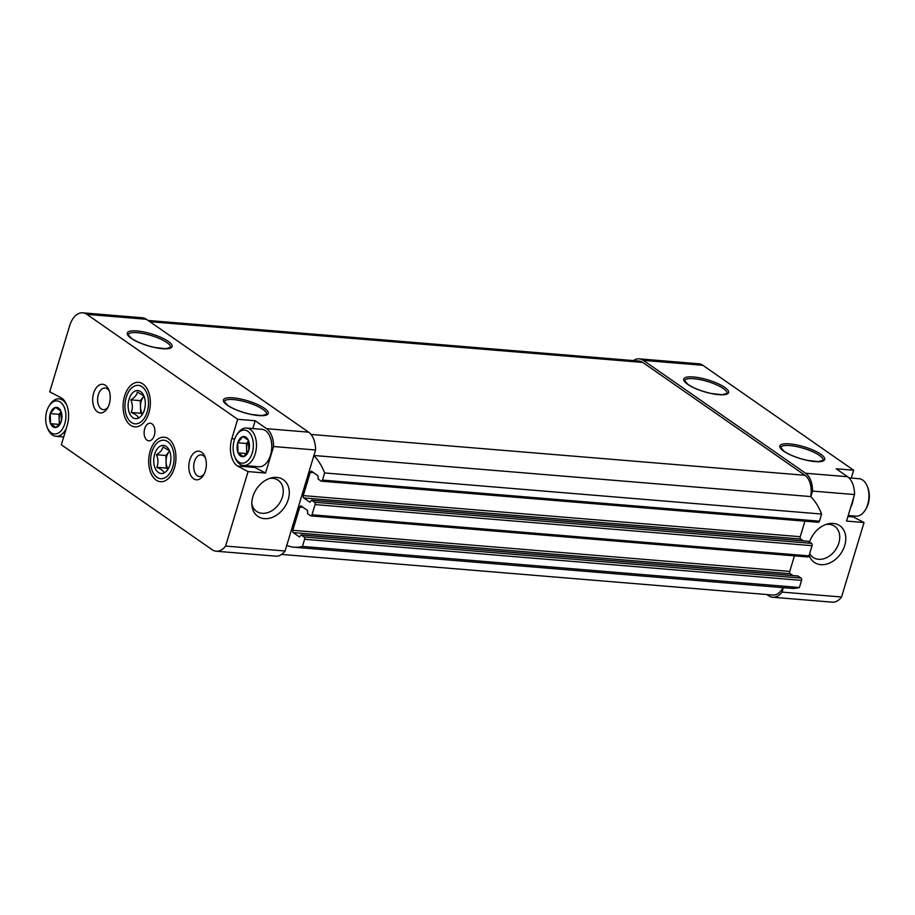 <?xml version="1.0" encoding="UTF-8"?>
<svg xmlns="http://www.w3.org/2000/svg" width="915" height="915" viewBox="0 0 915 915"><rect width="100%" height="100%" fill="white"/><g stroke="black" fill="none" stroke-linecap="round" stroke-linejoin="round"><path stroke-width="1.37" d="M248.789 450.317L248.708 450.592A10.122 6.153 -85.3 0 1 243.642 456.619L243.459 456.654A10.122 6.153 -85.3 0 1 238.094 452.925L238.003 452.685A10.122 6.153 -85.3 0 1 237.706 442.94L237.786 442.654A10.122 6.153 -85.3 0 1 242.841 436.638L243.024 436.592A10.122 6.153 -85.3 0 1 248.388 440.321L248.491 440.561A10.122 6.153 -85.3 0 1 248.789 450.317L248.491 440.561M238.621 461.938A16.573 10.065 -85.3 0 0 251.636 454.686A16.573 10.065 -85.3 0 0 249.886 433.264A16.573 10.065 -85.3 0 0 236.447 435.346A16.573 10.065 -85.3 0 0 234.697 456.642A16.573 10.065 -85.3 0 0 238.621 461.938M238.094 452.925L243.459 456.654M237.706 442.94L238.003 452.685M242.841 436.638L237.786 442.654M248.388 440.321L243.024 436.592M243.642 456.619L248.708 450.592M61.328 421.129L61.248 421.415A10.122 6.153 -85.3 0 1 56.181 427.431L55.998 427.465A10.122 6.153 -85.3 0 1 50.634 423.737L50.542 423.508A10.122 6.153 -85.3 0 1 50.245 413.752L50.325 413.477A10.122 6.153 -85.3 0 1 55.38 407.45L55.563 407.415A10.122 6.153 -85.3 0 1 60.928 411.144L61.031 411.384A10.122 6.153 -85.3 0 1 61.328 421.129L61.031 411.384M51.16 432.749A16.573 10.065 -85.3 0 0 64.176 425.509A16.573 10.065 -85.3 0 0 62.426 404.075A16.573 10.065 -85.3 0 0 48.998 406.157A16.573 10.065 -85.3 0 0 47.237 427.454A16.573 10.065 -85.3 0 0 51.16 432.749M50.634 423.737L55.998 427.465M50.245 413.752L50.542 423.508M55.38 407.45L50.325 413.477M60.928 411.144L55.563 407.415M56.181 427.431L61.248 421.415M156.088 480.078A22.326 13.553 -85.3 0 0 166.633 479.918A22.326 13.553 -85.3 0 0 175.829 460.577A22.326 13.553 -85.3 0 0 169.927 439.989A22.326 13.553 -85.3 0 0 150.575 449.814A22.326 13.553 -85.3 0 0 156.088 480.078M130.49 425.223A22.326 13.553 -85.3 0 0 141.024 425.063A22.326 13.553 -85.3 0 0 150.232 405.722A22.326 13.553 -85.3 0 0 144.33 385.135A22.326 13.553 -85.3 0 0 124.966 394.948A22.326 13.553 -85.3 0 0 130.49 425.223M147.052 440.195A8.841 5.376 -85.3 0 0 148.79 440.847A8.841 5.376 -85.3 0 0 154.864 432.475A8.841 5.376 -85.3 0 0 150.243 423.222A8.841 5.376 -85.3 0 0 144.364 430.107A8.841 5.376 -85.3 0 0 147.052 440.195M97.448 411.864A14.366 8.727 -85.3 0 0 107.341 408.376A14.366 8.727 -85.3 0 0 108.874 389.916A14.366 8.727 -85.3 0 0 94.977 389.859A14.366 8.727 -85.3 0 0 97.448 411.864M193.568 478.739A14.366 8.727 -85.3 0 0 203.462 475.251A14.366 8.727 -85.3 0 0 204.983 456.791A14.366 8.727 -85.3 0 0 191.086 456.745A14.366 8.727 -85.3 0 0 193.568 478.739M252.826 428.563L255.182 420.74L266.597 428.678A20.999 12.753 94.7 0 1 273.574 446.52L265.567 473.044L254.885 467.462L237.385 466.01A20.999 12.753 94.7 0 1 231.827 438.685L237.683 419.299L86.902 314.371A20.999 12.753 94.7 0 0 82.785 312.839A20.999 12.753 94.7 0 0 69.632 325.82L49.707 391.814L61.637 398.048A20.999 12.753 94.7 0 1 67.195 425.384L61.339 444.77L212.131 549.698A20.999 12.753 94.7 0 0 216.249 551.23L275.747 556.148A20.999 12.753 94.7 0 0 285.08 550.99L225.582 546.072A20.999 12.753 94.7 0 1 216.249 551.23M237.385 466.01L248.068 471.591L225.582 546.072M255.182 420.74L237.683 419.299M82.785 312.839L142.271 317.757A20.999 12.753 94.7 0 1 146.4 319.289L308.595 432.154A20.999 12.753 94.7 0 1 315.572 449.997L285.08 550.99M288.248 499.487A22.326 16.733 124.8 0 0 271.252 477.916A22.326 16.733 124.8 0 0 251.945 505.663A22.326 16.733 124.8 0 0 268.438 518.45A22.326 16.733 124.8 0 0 288.248 499.487M265.567 473.044L248.068 471.591M273.574 446.52L315.572 449.997M812.543 491.081L854.541 494.558A20.999 12.753 94.7 0 0 847.576 476.726L836.161 468.777L853.661 470.23L702.869 365.302A20.999 12.753 94.7 0 0 698.751 363.77L639.253 358.852A20.999 12.753 94.7 0 1 643.382 360.384L805.577 473.249A20.999 12.753 94.7 0 1 812.543 491.081L810.839 496.719A61.888 37.595 94.7 0 1 821.601 514.047L819.451 521.184A1.773 1.075 94.7 0 1 818.342 522.282L321.371 481.187A1.773 1.075 94.7 0 1 321.016 481.061L318.134 479.048L317.974 475.731L311.729 471.385A1.773 1.075 94.7 0 0 311.375 471.248A1.773 1.075 94.7 0 0 310.276 472.346L303.254 495.61L800.225 536.705L804.914 521.173M783.377 587.682L782.051 592.085A20.999 12.753 94.7 0 1 772.729 597.243A20.999 12.753 94.7 0 1 768.6 595.711L766.93 594.544M633.397 360.579A20.999 12.753 94.7 0 1 639.253 358.852M854.541 494.558L846.535 521.081L864.035 522.522L841.548 597.003A20.999 12.753 94.7 0 1 832.215 602.162L772.729 597.243M782.051 592.085L841.548 597.003M809.569 541.966A22.326 16.733 -55.2 0 1 827.732 523.929A22.326 16.733 -55.2 0 1 845.735 537.059A22.326 16.733 -55.2 0 1 830.603 562.576A22.326 16.733 -55.2 0 1 809.169 555.233M148.07 320.456L639.07 361.048A18.792 11.415 94.7 0 1 642.765 362.432L804.96 475.285A18.792 11.415 94.7 0 1 810.69 496.571A61.888 37.595 94.7 0 1 810.839 496.719M782.977 587.647A18.792 11.415 94.7 0 1 772.9 595.047L281.603 554.421M851.293 478.053L853.661 470.23M864.035 522.522L853.363 516.952A20.999 12.753 94.7 0 1 851.991 515.808M313.902 455.498L810.69 496.571M313.868 455.624A61.888 37.595 94.7 0 1 324.631 472.952L821.601 514.047M324.631 472.952L322.469 480.089A1.773 1.075 94.7 0 1 321.371 481.187M797.869 576.038L801.117 578.074A1.773 1.075 94.7 0 1 801.574 580.373L799.424 587.521L302.442 546.427L304.603 539.278A1.773 1.075 94.7 0 0 304.135 536.979L301.081 534.909L299.491 536.956L293.246 532.61A1.773 1.075 94.7 0 1 292.777 530.311L299.8 507.047A1.773 1.075 94.7 0 1 300.909 505.949A1.773 1.075 94.7 0 1 301.252 506.075L307.497 510.421L307.657 513.75L310.54 515.751A1.773 1.075 94.7 0 0 310.894 515.888A1.773 1.075 94.7 0 0 311.992 514.79L315.08 504.588A1.773 1.075 94.7 0 0 314.611 502.278L311.558 500.208L309.968 502.266L303.711 497.909A1.773 1.075 94.7 0 1 303.254 495.61M303.711 497.909L800.694 539.004A1.773 1.075 94.7 0 1 800.225 536.705M800.694 539.004L803.381 540.879M808.345 541.337L811.582 543.373A1.773 1.075 94.7 0 1 812.051 545.683L808.974 555.885A1.773 1.075 94.7 0 1 807.865 556.972L310.894 515.888M794.437 555.863L789.748 571.406A1.773 1.075 94.7 0 0 790.217 573.705L792.905 575.581M799.424 587.521A61.888 37.595 94.7 0 1 791.155 588.322L294.184 547.227A61.888 37.595 94.7 0 1 286.772 545.351M302.442 546.427A61.888 37.595 94.7 0 1 294.184 547.227M205.452 458.106A10.866 6.599 -85.3 0 0 201.243 454.869A10.866 6.599 -85.3 0 0 194.014 463.345A10.866 6.599 -85.3 0 0 197.308 475.743A10.866 6.599 -85.3 0 0 199.447 476.532A10.866 6.599 -85.3 0 0 204.136 474.039M109.343 391.22A10.866 6.599 -85.3 0 0 105.122 387.994A10.866 6.599 -85.3 0 0 97.894 396.458A10.866 6.599 -85.3 0 0 101.199 408.856A10.866 6.599 -85.3 0 0 103.326 409.657A10.866 6.599 -85.3 0 0 108.027 407.164M826.016 524.444A18.929 14.183 -55.2 0 1 834.674 526.285A18.929 14.183 -55.2 0 1 835.498 549.926A18.929 14.183 -55.2 0 1 813.046 557.361A18.929 14.183 -55.2 0 1 809.672 553.586M251.842 503.868A18.929 14.183 124.8 0 0 256.566 511.348A18.929 14.183 124.8 0 0 282.369 497.051A18.929 14.183 124.8 0 0 278.194 480.272A18.929 14.183 124.8 0 0 269.536 478.431M847.919 516.495L853.363 516.952M254.885 467.462A20.999 12.753 94.7 0 1 253.524 466.33M270.074 436.878A18.231 11.072 94.7 0 1 270.154 437.061A18.231 11.072 94.7 0 1 268.209 460.485A18.231 11.072 94.7 0 1 268.106 460.657M848.216 515.5L855.914 516.14A18.792 11.415 -85.3 0 0 865.167 510.204L866.002 508.843A16.573 10.065 -85.3 0 0 867.763 487.546L867.157 486.059A18.792 11.415 -85.3 0 0 859.013 478.694L848.937 477.859M865.167 510.204A18.792 11.415 -85.3 0 0 867.157 486.059M850.595 507.631A18.792 11.415 -85.3 0 0 853.398 498.366M234.697 456.642L235.304 458.118A18.792 11.415 -85.3 0 0 239.753 464.122A18.792 11.415 -85.3 0 0 243.447 465.495L258.762 466.764A18.792 11.415 -85.3 0 0 268.004 460.828A18.792 11.415 -85.3 0 0 269.994 436.684A18.792 11.415 -85.3 0 0 261.85 429.318L246.547 428.048A18.792 11.415 -85.3 0 0 237.294 433.985L236.447 435.346M243.447 465.495A18.792 11.415 -85.3 0 0 256.372 447.709A18.792 11.415 -85.3 0 0 246.547 428.048M47.237 427.454L47.843 428.941A18.792 11.415 -85.3 0 0 52.292 434.934A18.792 11.415 -85.3 0 0 55.987 436.306A18.792 11.415 -85.3 0 0 66.246 428.54M66.921 405.528A18.792 11.415 -85.3 0 0 59.086 398.86A18.792 11.415 -85.3 0 0 49.833 404.796L48.998 406.157M59.338 424.423L50.542 423.679M59.292 424.4L58.983 414.301L50.234 413.58M58.983 414.301L61.122 411.761M61.133 411.807A8.841 5.376 -85.3 0 0 59.143 419.356A8.841 5.376 -85.3 0 0 60.001 423.565M246.798 453.611L238.003 452.856M246.753 453.577L246.444 443.489L237.694 442.769M246.444 443.489L248.583 440.95A8.841 5.376 -85.3 0 0 246.604 448.533A8.841 5.376 -85.3 0 0 247.462 452.753M158.386 472.472A14.091 8.555 94.7 0 1 155.939 450.946A14.091 8.555 94.7 0 1 169.55 450.866A14.091 8.555 94.7 0 1 169.584 450.958A14.091 8.555 94.7 0 1 168.086 469.052A14.091 8.555 94.7 0 1 158.386 472.472M163.751 472.163C163.202 470.71 160.891 469.098 156.82 467.336C158.455 463.31 158.318 459.101 156.431 454.721C160.354 452.285 162.538 449.688 162.973 446.932L169.023 450.477M156.934 477.275A19.295 11.712 94.7 0 1 152.359 471.122A19.295 11.712 94.7 0 1 154.406 446.337A19.295 11.712 94.7 0 1 170.041 443.912A19.295 11.712 94.7 0 1 172.077 468.846A19.295 11.712 94.7 0 1 156.934 477.275M168.04 468.766A11.049 6.714 94.7 0 1 166.072 461.812L166.267 468.125L167.697 469.121M165.878 455.51L166.072 461.812A11.049 6.714 94.7 0 1 169.149 451.61L165.878 455.51L156.431 454.721M166.267 468.125L156.82 467.336M132.789 417.617A14.091 8.555 94.7 0 1 130.33 396.092A14.091 8.555 94.7 0 1 143.941 396.001A14.091 8.555 94.7 0 1 143.987 396.092A14.091 8.555 94.7 0 1 142.488 414.198A14.091 8.555 94.7 0 1 132.789 417.617M138.154 417.309C137.605 415.845 135.294 414.243 131.211 412.482C132.847 408.445 132.721 404.247 130.834 399.866C134.757 397.43 136.941 394.834 137.376 392.078L143.426 395.623M131.337 422.421A19.295 11.712 94.7 0 1 126.762 416.256A19.295 11.712 94.7 0 1 128.809 391.471A19.295 11.712 94.7 0 1 144.444 389.047A19.295 11.712 94.7 0 1 146.48 413.992A19.295 11.712 94.7 0 1 131.337 422.421M142.443 413.912A11.049 6.714 94.7 0 1 140.475 406.958L140.67 413.26L142.1 414.266M140.281 400.644L140.475 406.958A11.049 6.714 94.7 0 1 143.552 396.744L140.281 400.644L130.834 399.866M140.67 413.26L131.211 412.482M131.142 338.287A23.424 6.188 16.8 0 0 169.996 348.26A23.424 6.188 16.8 0 0 147.933 332.911A23.424 6.188 16.8 0 0 131.142 338.287M227.263 405.173A23.424 6.188 16.8 0 0 266.116 415.147A23.424 6.188 16.8 0 0 244.053 399.798A23.424 6.188 16.8 0 0 227.263 405.173M266.597 428.678L308.595 432.154M86.902 314.371L146.4 319.289M805.577 473.249L847.576 476.726M643.382 360.384L702.869 365.302M687.611 384.3A23.424 6.188 16.8 0 0 726.464 394.274A23.424 6.188 16.8 0 0 704.413 378.924A23.424 6.188 16.8 0 0 687.611 384.3M783.732 451.187A23.424 6.188 16.8 0 0 822.585 461.16A23.424 6.188 16.8 0 0 800.522 445.811A23.424 6.188 16.8 0 0 783.732 451.187M149.808 321.668L642.765 362.432M311.02 434.453L804.96 475.285M322.469 480.089L819.451 521.184M310.276 472.346L313.49 472.609M311.729 500.276L808.7 541.371M314.611 502.278L811.582 543.373M315.08 504.588L812.051 545.683M311.992 514.79L808.974 555.885M299.8 507.047L303.025 507.31M292.777 530.311L789.748 571.406M293.246 532.61L790.217 573.705M301.252 534.978L798.223 576.061M304.135 536.979L801.117 578.074M304.603 539.278L801.574 580.373M823.065 460.337A22.097 5.833 16.8 0 0 803.599 448.361A22.097 5.833 16.8 0 0 780.747 447.549L784.121 451.324C790.022 455.19 797.846 458.221 807.59 460.405L818.239 461.606L823.065 460.337M726.956 393.45A22.097 5.833 16.8 0 0 707.478 381.475A22.097 5.833 16.8 0 0 684.637 380.674L688 384.437C693.902 388.303 701.725 391.334 711.47 393.519L722.129 394.72L726.956 393.45M266.597 414.323A22.097 5.833 16.8 0 0 247.119 402.348A22.097 5.833 16.8 0 0 224.278 401.536L227.641 405.311C233.542 409.177 241.366 412.207 251.11 414.392L261.77 415.593L266.597 414.323M170.476 347.437A22.097 5.833 16.8 0 0 151.009 335.462A22.097 5.833 16.8 0 0 128.157 334.661L131.531 338.424C137.433 342.29 145.256 345.321 155.001 347.506L165.649 348.707L170.476 347.437M234.72 438.925L231.827 438.685M311.558 500.208L808.528 541.303M301.081 534.909L798.052 576.004M63.009 399.192L59.086 398.86M63.707 436.947L55.987 436.306M152.359 471.122L152.977 472.598M154.406 446.337L155.253 444.976M126.762 416.256L127.368 417.743M128.809 391.471L129.656 390.11"/></g></svg>
